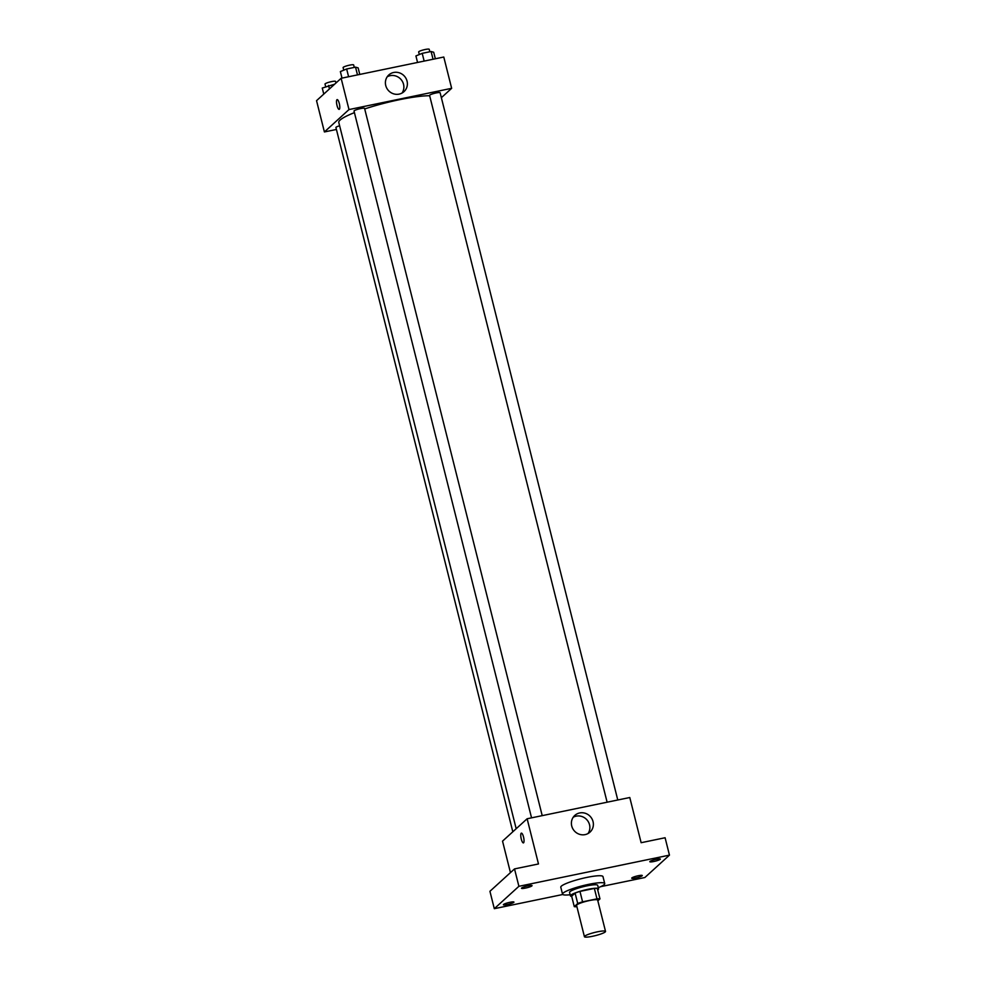 <?xml version="1.0" encoding="UTF-8"?>
<svg xmlns="http://www.w3.org/2000/svg" width="986" height="986" viewBox="0 0 986 986"><rect width="100%" height="100%" fill="white"/><g stroke="black" fill="none" stroke-linecap="round" stroke-linejoin="round"><path stroke-width="1.48" d="M605.244 931.93A10.871 1.627 -14.1 0 1 593.942 935.973A10.871 1.627 -14.1 0 1 584.427 936.7A10.871 1.627 -14.1 0 1 594.583 932.473A10.871 1.627 -14.1 0 1 605.527 931.4A10.871 1.627 -14.1 0 1 605.244 931.93M584.427 936.7L576.576 905.407A10.871 1.627 -14.1 0 1 586.719 901.179A10.871 1.627 -14.1 0 1 597.664 900.107L605.527 931.4M574.271 906.639L571.658 896.2L575.097 893.069A14.038 2.108 -14.1 0 1 579.965 891.406L594.361 888.423L596.986 898.85L582.578 901.833A14.038 2.108 -14.1 0 0 577.722 903.496L574.271 906.639A14.038 2.108 -14.1 0 0 576.896 906.701M597.849 900.822L599.969 898.887A14.038 2.108 -14.1 0 0 596.986 898.85M594.361 888.423A14.038 2.108 -14.1 0 1 597.343 888.46L599.969 898.887M597.701 889.877A14.507 2.182 165.9 0 0 598.564 888.805A14.507 2.182 165.9 0 0 583.971 890.222A14.507 2.182 165.9 0 0 570.438 895.867A14.507 2.182 165.9 0 0 571.707 896.41M570.438 895.867L569.563 892.392A14.507 2.182 -14.1 0 1 583.096 886.747A14.507 2.182 -14.1 0 1 597.689 885.329L598.564 888.805M579.965 891.406L582.578 901.833M575.097 893.069L577.722 903.496M570.154 894.746A21.754 3.266 -14.1 0 1 562.525 894.154A21.754 3.266 -14.1 0 1 582.837 885.687A21.754 3.266 -14.1 0 1 604.726 883.555A21.754 3.266 -14.1 0 1 604.159 884.602A21.754 3.266 -14.1 0 1 598.28 887.683M562.525 894.154L560.788 887.203A21.754 3.266 -14.1 0 1 581.087 878.736A21.754 3.266 -14.1 0 1 602.976 876.603L604.726 883.555M527.991 885.835A5.435 0.813 -14.1 0 1 532.046 885.625A5.435 0.813 -14.1 0 1 526.968 887.745A5.435 0.813 -14.1 0 1 521.495 888.275A5.435 0.813 -14.1 0 1 527.991 885.835M656.319 859.262A5.435 0.813 -14.1 0 1 660.361 859.065A5.435 0.813 -14.1 0 1 655.283 861.172A5.435 0.813 -14.1 0 1 649.811 861.715A5.435 0.813 -14.1 0 1 656.319 859.262M638.225 875.741A5.435 0.813 -14.1 0 1 642.268 875.531A5.435 0.813 -14.1 0 1 637.19 877.651A5.435 0.813 -14.1 0 1 631.718 878.181A5.435 0.813 -14.1 0 1 638.225 875.741M509.898 902.301A5.435 0.813 -14.1 0 1 513.94 902.104A5.435 0.813 -14.1 0 1 508.875 904.211A5.435 0.813 -14.1 0 1 503.39 904.754A5.435 0.813 -14.1 0 1 509.898 902.301M600.684 886.66L644.869 877.515L669.457 855.133L518.895 886.303L494.306 908.685L562.784 894.499M669.457 855.133L665.094 837.743L641.134 842.71L629.783 797.514L527.128 818.762L538.479 863.958L514.519 868.912L489.931 891.295L494.306 908.685M527.128 818.762L502.54 841.144L510.452 872.622M514.519 868.912L518.895 886.303M593.042 821.572A11.29 10.747 -132.3 0 1 574.431 831.013A11.29 10.747 -132.3 0 1 574.789 815.434A11.29 10.747 -132.3 0 1 593.042 821.572M523.591 842.796A4.979 1.331 78.3 0 1 523.406 842.894A4.979 1.331 78.3 0 1 521.101 838.285A4.979 1.331 78.3 0 1 521.384 833.133A4.979 1.331 78.3 0 1 523.615 837.373A4.979 1.331 78.3 0 1 523.591 842.796M523.406 842.894A4.979 1.331 78.3 0 1 521.101 838.285A4.979 1.331 78.3 0 1 521.384 833.133M573.223 817.234A11.29 10.747 -132.3 0 1 588.05 833.515M516.183 828.721L338.802 122.498A50.754 7.617 -14.1 0 1 354.418 112.638M364.709 108.941A50.754 7.617 -14.1 0 1 429.662 95.741M617.778 800.003L440.126 92.758A5.435 0.813 165.9 0 0 435.368 93.115A5.435 0.813 165.9 0 0 429.723 95.137A5.435 0.813 165.9 0 0 429.576 95.408L607.117 802.21M512.819 831.79L335.93 127.514A5.435 0.813 -14.1 0 1 339.615 125.777M531.553 817.85L354.023 111.048A5.435 0.813 -14.1 0 1 359.101 108.928A5.435 0.813 -14.1 0 1 364.573 108.398L542.214 815.644M441.358 97.688L451.65 88.321L348.995 109.569L324.406 131.951L336.411 129.474M451.65 88.321L443.786 57.028L341.131 78.288L316.543 100.671L324.406 131.951M341.131 78.288L348.995 109.569M407.045 81.098A11.29 10.747 -132.3 0 1 388.447 90.539A11.29 10.747 -132.3 0 1 388.792 74.961A11.29 10.747 -132.3 0 1 407.045 81.098M339.344 109.273A4.979 1.331 78.3 0 1 339.159 109.372A4.979 1.331 78.3 0 1 336.842 104.762A4.979 1.331 78.3 0 1 337.138 99.611A4.979 1.331 78.3 0 1 339.369 103.838A4.979 1.331 78.3 0 1 339.344 109.273M339.159 109.372A4.979 1.331 78.3 0 1 336.855 104.762A4.979 1.331 78.3 0 1 337.138 99.611M387.227 76.76A11.29 10.747 -132.3 0 1 402.054 93.041M435.344 58.778L433.704 52.258L431.104 51.506L422.205 53.343L415.919 55.943L417.559 62.463M431.104 51.506L433.051 59.259M422.205 53.343L424.153 61.095M419.309 54.538L418.668 51.95A5.435 0.813 -14.1 0 1 423.733 49.83A5.435 0.813 -14.1 0 1 429.206 49.3L429.834 51.765M359.779 74.418L358.14 67.898L355.539 67.147L346.653 68.983L340.367 71.584L342.006 78.104M355.539 67.147L357.487 74.899M346.653 68.983L348.6 76.735M343.757 70.179L343.103 67.59A5.435 0.813 -14.1 0 1 348.181 65.47A5.435 0.813 -14.1 0 1 353.654 64.94L354.27 67.405M334.636 84.204L322.262 88.062L323.778 94.077M328.56 85.462L329.435 88.937M325.663 86.657L325.01 84.069A5.435 0.813 -14.1 0 1 330.088 81.949A5.435 0.813 -14.1 0 1 335.56 81.419L335.955 82.997"/></g></svg>
